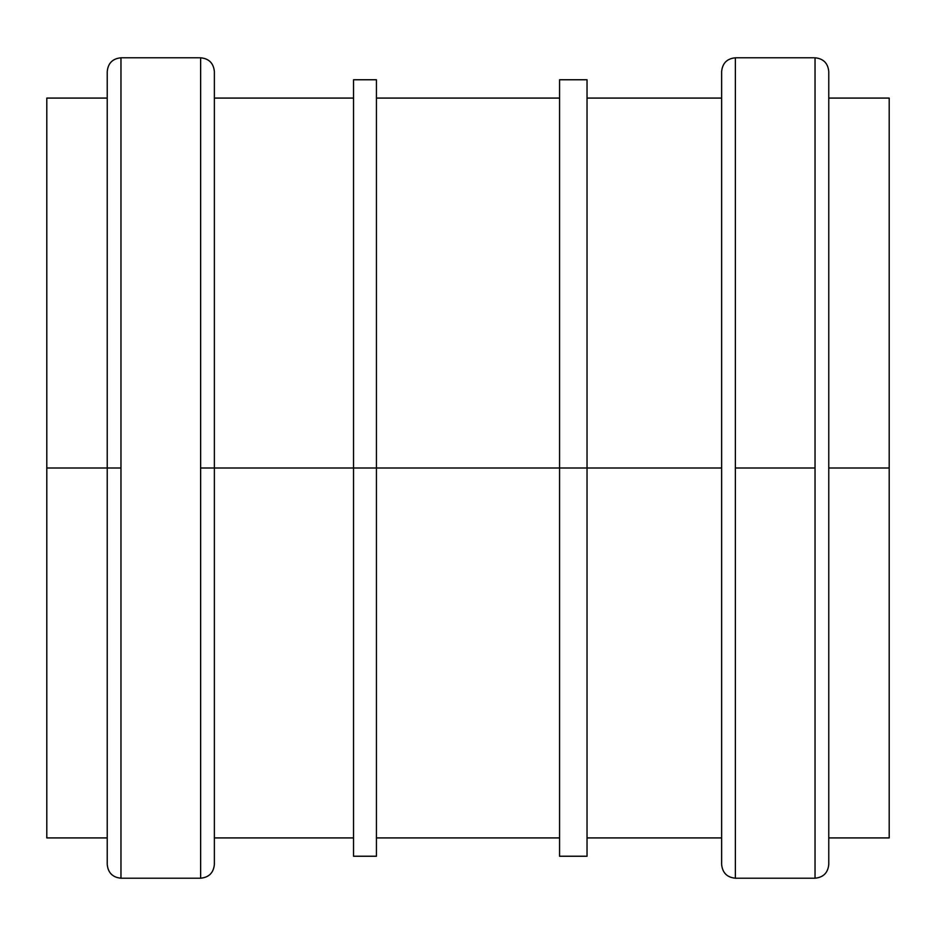 <?xml version="1.0" encoding="UTF-8"?>
<svg xmlns="http://www.w3.org/2000/svg" width="936" height="936" viewBox="0 0 936 936"><rect width="100%" height="100%" fill="white"/><g stroke="black" fill="none" stroke-linecap="round" stroke-linejoin="round"><path stroke-width="1.4" d="M120.966 57.786C112.636 58.605 108.061 63.192 107.231 71.522L107.231 468L46.8 468L46.8 98.081L46.8 468L120.966 468L120.966 57.786L120.966 878.214L120.966 57.786L200.632 57.786L200.632 468L353.539 468L214.367 468L214.367 864.478L214.367 71.522L214.367 468L200.632 468L200.632 878.214L200.632 57.786L200.632 878.214C208.962 877.395 213.537 872.808 214.367 864.478M587.036 79.759L587.036 856.241L587.036 468L376.436 468L559.564 468L559.564 79.759L559.564 856.241L559.564 468L721.633 468L587.036 468L587.036 79.759L559.564 79.759M46.8 468L46.8 837.919L46.8 468M828.769 98.081L889.2 98.081L889.2 837.919L828.769 837.919M889.2 468L889.2 837.919L889.2 468L828.769 468L889.2 468L889.2 98.081L889.2 468M721.633 864.478L721.633 71.522C722.463 63.192 727.038 58.605 735.368 57.786L815.034 57.786C823.364 58.605 827.939 63.192 828.769 71.522L828.769 864.478C827.939 872.808 823.364 877.395 815.034 878.214L735.368 878.214C727.038 877.395 722.463 872.808 721.633 864.478M815.034 468L815.034 878.214L815.034 468L735.368 468L735.368 878.214L735.368 57.786L735.368 468L815.034 468L815.034 57.786L815.034 468M735.368 468L735.368 878.214L735.368 468M721.633 468L721.633 71.522L721.633 468M200.632 878.214L120.966 878.214L120.966 468L107.231 468L107.231 864.478L107.231 71.522M376.436 79.759L376.436 856.241L376.436 468L353.539 468L353.539 79.759L353.539 856.241L353.539 468L376.436 468L376.436 79.759L353.539 79.759M214.367 837.919L353.539 837.919M214.367 98.081L353.539 98.081M559.564 837.919L376.436 837.919M376.436 98.081L559.564 98.081M721.633 837.919L587.036 837.919M587.036 98.081L721.633 98.081M46.8 837.919L107.231 837.919M46.8 98.081L107.231 98.081M200.632 57.786C208.962 58.605 213.537 63.192 214.367 71.522M120.966 878.214C112.636 877.395 108.061 872.808 107.231 864.478M587.036 856.241L559.564 856.241M376.436 856.241L353.539 856.241"/></g></svg>
